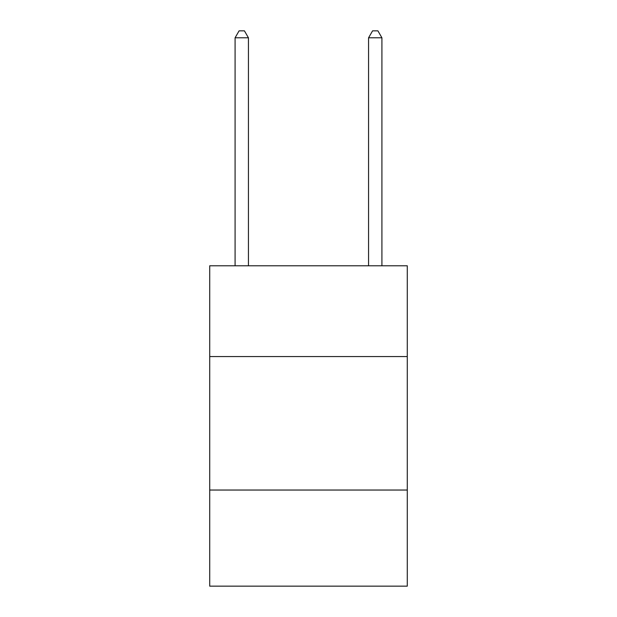 <?xml version="1.0" encoding="UTF-8"?>
<svg xmlns="http://www.w3.org/2000/svg" width="617" height="617" viewBox="0 0 617 617"><rect width="100%" height="100%" fill="white"/><g stroke="black" fill="none" stroke-linecap="round" stroke-linejoin="round"><path stroke-width="0.93" d="M407.282 356.557L407.282 265.788L209.718 265.788L209.718 356.557L407.282 356.557L407.282 586.15L209.718 586.15L209.718 356.557M407.282 490.037L209.718 490.037M248.435 265.788L248.435 37.791L235.085 37.791L235.085 265.788M235.085 37.791L239.088 30.85L244.425 30.85L248.435 37.791M381.915 265.788L381.915 37.791L368.565 37.791L368.565 265.788M368.565 37.791L372.575 30.85L377.913 30.85L381.915 37.791"/></g></svg>
